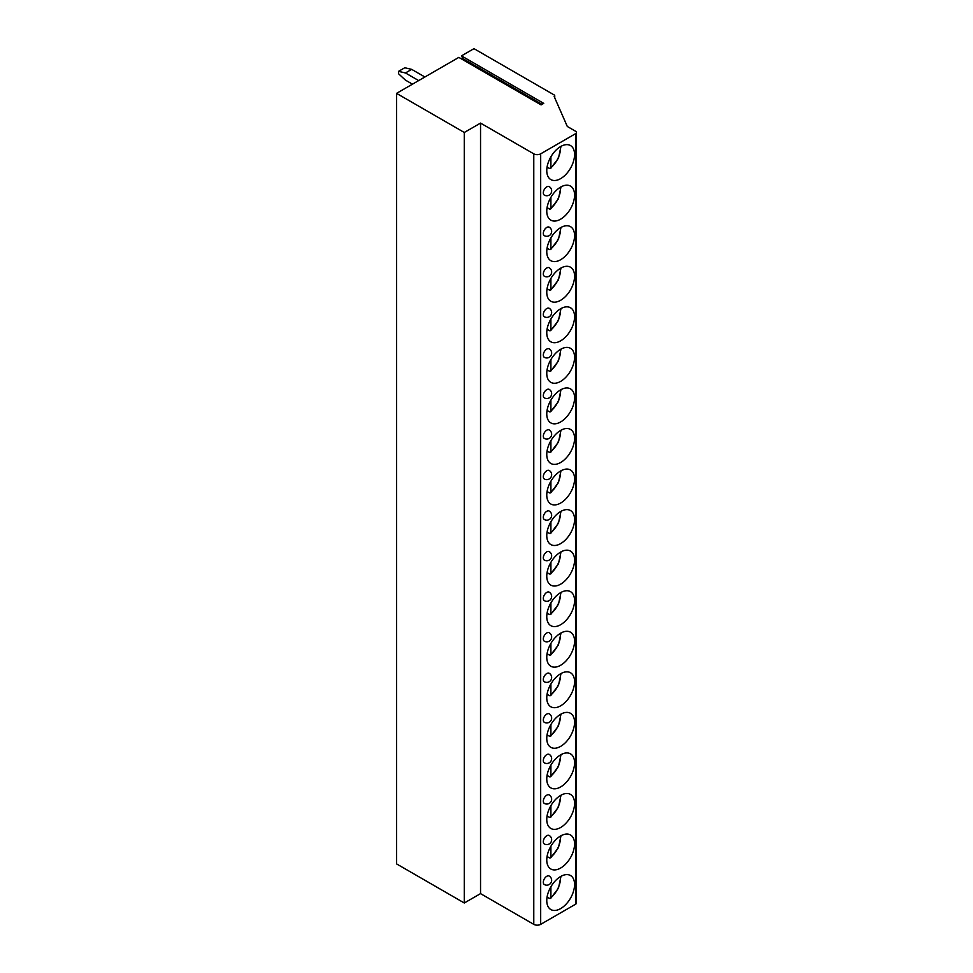 <?xml version="1.0" encoding="UTF-8"?>
<svg xmlns="http://www.w3.org/2000/svg" width="973" height="973" viewBox="0 0 973 973"><rect width="100%" height="100%" fill="white"/><g stroke="black" fill="none" stroke-linecap="round" stroke-linejoin="round"><path stroke-width="1.46" d="M480.54 123.097L480.54 893.615L533.776 924.35A4.889 2.822 0 0 0 540.684 924.35L575.602 904.197A2.931 1.691 0 0 0 576.454 902.993L576.454 132.474A2.931 1.691 0 0 1 575.602 133.666L540.684 153.831A4.889 2.822 0 0 1 533.776 153.831L480.54 123.097L464.291 132.474L396.546 93.359L458.83 57.395L541.097 104.889L543.725 103.369L461.457 55.875L462.99 58.696A1.277 0.73 -60 0 1 462.929 59.754M576.454 132.474A2.931 1.691 0 0 0 575.602 131.27L567.308 126.478L554.172 96.546A1.958 1.131 0 0 0 554.744 95.755A1.958 1.131 0 0 0 554.172 94.953L473.973 48.65L461.457 55.875M396.546 93.359L396.546 863.878L464.291 902.993L480.54 893.615M412.443 84.177L405.461 80.139L398.541 73.753L398.541 71.357L405.461 72.963L418.658 80.577M398.541 71.357L404.768 67.769L411.676 69.363L405.461 72.963M424.885 76.989L411.676 69.363M464.291 132.474L464.291 902.993M549.21 876.053A4.889 2.822 120 0 0 545.452 877.354A4.889 2.822 120 0 0 543.311 882.28A4.889 2.822 120 0 0 544.333 884.518A4.889 4.889 0 0 0 551.655 880.285A4.889 4.889 0 0 0 549.21 876.053M549.21 835.491A4.889 2.822 120 0 0 545.452 836.804A4.889 2.822 120 0 0 543.311 841.73A4.889 2.822 120 0 0 544.333 843.968A4.889 4.889 0 0 0 551.655 839.735A4.889 4.889 0 0 0 549.21 835.491M549.21 794.941A4.889 2.822 120 0 0 545.452 796.255A4.889 2.822 120 0 0 543.311 801.168A4.889 2.822 120 0 0 544.333 803.406A4.889 4.889 0 0 0 551.655 799.174A4.889 4.889 0 0 0 549.21 794.941M549.21 754.391A4.889 2.822 120 0 0 545.452 755.693A4.889 2.822 120 0 0 543.311 760.618A4.889 2.822 120 0 0 544.333 762.856A4.889 4.889 0 0 0 551.655 758.624A4.889 4.889 0 0 0 549.21 754.391M549.21 713.829A4.889 2.822 120 0 0 545.452 715.143A4.889 2.822 120 0 0 543.311 720.069A4.889 2.822 120 0 0 544.333 722.307A4.889 4.889 0 0 0 551.655 718.062A4.889 4.889 0 0 0 549.21 713.829M549.21 673.28A4.889 2.822 120 0 0 545.452 674.593A4.889 2.822 120 0 0 543.311 679.507A4.889 2.822 120 0 0 544.333 681.745A4.889 4.889 0 0 0 551.655 677.512A4.889 4.889 0 0 0 549.21 673.28M549.21 632.73A4.889 2.822 120 0 0 545.452 634.031A4.889 2.822 120 0 0 543.311 638.957A4.889 2.822 120 0 0 544.333 641.195A4.889 4.889 0 0 0 551.655 636.962A4.889 4.889 0 0 0 549.21 632.73M549.21 592.168A4.889 2.822 120 0 0 545.452 593.481A4.889 2.822 120 0 0 543.311 598.407A4.889 2.822 120 0 0 544.333 600.645A4.889 4.889 0 0 0 551.655 596.4A4.889 4.889 0 0 0 549.21 592.168M549.21 551.618A4.889 2.822 120 0 0 545.452 552.932A4.889 2.822 120 0 0 543.311 557.845A4.889 2.822 120 0 0 544.333 560.083A4.889 4.889 0 0 0 551.655 555.851A4.889 4.889 0 0 0 549.21 551.618M549.21 511.068A4.889 2.822 120 0 0 545.452 512.37A4.889 2.822 120 0 0 543.311 517.295A4.889 2.822 120 0 0 544.333 519.533A4.889 4.889 0 0 0 551.655 515.301A4.889 4.889 0 0 0 549.21 511.068M549.21 470.506A4.889 2.822 120 0 0 545.452 471.82A4.889 2.822 120 0 0 543.311 476.746A4.889 2.822 120 0 0 544.333 478.984A4.889 4.889 0 0 0 551.655 474.739A4.889 4.889 0 0 0 549.21 470.506M549.21 429.957A4.889 2.822 120 0 0 545.452 431.27A4.889 2.822 120 0 0 543.311 436.184A4.889 2.822 120 0 0 544.333 438.422A4.889 4.889 0 0 0 551.655 434.189A4.889 4.889 0 0 0 549.21 429.957M549.21 389.407A4.889 2.822 120 0 0 545.452 390.708A4.889 2.822 120 0 0 543.311 395.634A4.889 2.822 120 0 0 544.333 397.872A4.889 4.889 0 0 0 551.655 393.639A4.889 4.889 0 0 0 549.21 389.407M549.21 348.845A4.889 2.822 120 0 0 545.452 350.158A4.889 2.822 120 0 0 543.311 355.084A4.889 2.822 120 0 0 544.333 357.322A4.889 4.889 0 0 0 551.655 353.077A4.889 4.889 0 0 0 549.21 348.845M549.21 308.295A4.889 2.822 120 0 0 545.452 309.609A4.889 2.822 120 0 0 543.311 314.522A4.889 2.822 120 0 0 544.333 316.76A4.889 4.889 0 0 0 551.655 312.528A4.889 4.889 0 0 0 549.21 308.295M549.21 267.745A4.889 2.822 120 0 0 545.452 269.047A4.889 2.822 120 0 0 543.311 273.972A4.889 2.822 120 0 0 544.333 276.21A4.889 4.889 0 0 0 551.655 271.978A4.889 4.889 0 0 0 549.21 267.745M549.21 227.183A4.889 2.822 120 0 0 545.452 228.497A4.889 2.822 120 0 0 543.311 233.411A4.889 2.822 120 0 0 544.333 235.648A4.889 4.889 0 0 0 551.655 231.416A4.889 4.889 0 0 0 549.21 227.183M549.21 186.634A4.889 2.822 120 0 0 545.452 187.947A4.889 2.822 120 0 0 543.311 192.861A4.889 2.822 120 0 0 544.333 195.099A4.889 4.889 0 0 0 551.655 190.866A4.889 4.889 0 0 0 549.21 186.634M574.569 884.518A19.655 11.348 120 0 0 570.494 875.518A19.655 11.348 120 0 0 555.352 880.784A19.655 11.348 120 0 0 546.765 900.56A19.655 11.348 120 0 0 550.84 909.56A19.655 11.348 120 0 0 565.982 904.294A19.655 11.348 120 0 0 574.569 884.518M574.569 843.956A19.655 11.348 120 0 0 570.494 834.968A19.655 11.348 120 0 0 555.352 840.234A19.655 11.348 120 0 0 546.765 860.01A19.655 11.348 120 0 0 550.84 868.998A19.655 11.348 120 0 0 565.982 863.732A19.655 11.348 120 0 0 574.569 843.956M574.569 803.406A19.655 11.348 120 0 0 570.494 794.406A19.655 11.348 120 0 0 555.352 799.672A19.655 11.348 120 0 0 546.765 819.448A19.655 11.348 120 0 0 550.84 828.449A19.655 11.348 120 0 0 565.982 823.182A19.655 11.348 120 0 0 574.569 803.406M574.569 762.856A19.655 11.348 120 0 0 570.494 753.856A19.655 11.348 120 0 0 555.352 759.122A19.655 11.348 120 0 0 546.765 778.899A19.655 11.348 120 0 0 550.84 787.899A19.655 11.348 120 0 0 565.982 782.633A19.655 11.348 120 0 0 574.569 762.856M574.569 722.294A19.655 11.348 120 0 0 570.494 713.306A19.655 11.348 120 0 0 555.352 718.573A19.655 11.348 120 0 0 546.765 738.349A19.655 11.348 120 0 0 550.84 747.337A19.655 11.348 120 0 0 565.982 742.071A19.655 11.348 120 0 0 574.569 722.294M574.569 681.745A19.655 11.348 120 0 0 570.494 672.744A19.655 11.348 120 0 0 555.352 678.011A19.655 11.348 120 0 0 546.765 697.787A19.655 11.348 120 0 0 550.84 706.787A19.655 11.348 120 0 0 565.982 701.521A19.655 11.348 120 0 0 574.569 681.745M574.569 641.195A19.655 11.348 120 0 0 570.494 632.195A19.655 11.348 120 0 0 555.352 637.461A19.655 11.348 120 0 0 546.765 657.237A19.655 11.348 120 0 0 550.84 666.237A19.655 11.348 120 0 0 565.982 660.971A19.655 11.348 120 0 0 574.569 641.195M574.569 600.633A19.655 11.348 120 0 0 570.494 591.645A19.655 11.348 120 0 0 555.352 596.911A19.655 11.348 120 0 0 546.765 616.687A19.655 11.348 120 0 0 550.84 625.675A19.655 11.348 120 0 0 565.982 620.409A19.655 11.348 120 0 0 574.569 600.633M574.569 560.083A19.655 11.348 120 0 0 570.494 551.083A19.655 11.348 120 0 0 555.352 556.349A19.655 11.348 120 0 0 546.765 576.125A19.655 11.348 120 0 0 550.84 585.126A19.655 11.348 120 0 0 565.982 579.859A19.655 11.348 120 0 0 574.569 560.083M574.569 519.533A19.655 11.348 120 0 0 570.494 510.533A19.655 11.348 120 0 0 555.352 515.799A19.655 11.348 120 0 0 546.765 535.576A19.655 11.348 120 0 0 550.84 544.576A19.655 11.348 120 0 0 565.982 539.31A19.655 11.348 120 0 0 574.569 519.533M574.569 478.971A19.655 11.348 120 0 0 570.494 469.983A19.655 11.348 120 0 0 555.352 475.25A19.655 11.348 120 0 0 546.765 495.026A19.655 11.348 120 0 0 550.84 504.014A19.655 11.348 120 0 0 565.982 498.748A19.655 11.348 120 0 0 574.569 478.971M574.569 438.422A19.655 11.348 120 0 0 570.494 429.421A19.655 11.348 120 0 0 555.352 434.688A19.655 11.348 120 0 0 546.765 454.464A19.655 11.348 120 0 0 550.84 463.464A19.655 11.348 120 0 0 565.982 458.198A19.655 11.348 120 0 0 574.569 438.422M574.569 397.872A19.655 11.348 120 0 0 570.494 388.872A19.655 11.348 120 0 0 555.352 394.138A19.655 11.348 120 0 0 546.765 413.914A19.655 11.348 120 0 0 550.84 422.914A19.655 11.348 120 0 0 565.982 417.648A19.655 11.348 120 0 0 574.569 397.872M574.569 357.31A19.655 11.348 120 0 0 570.494 348.322A19.655 11.348 120 0 0 555.352 353.588A19.655 11.348 120 0 0 546.765 373.364A19.655 11.348 120 0 0 550.84 382.353A19.655 11.348 120 0 0 565.982 377.086A19.655 11.348 120 0 0 574.569 357.31M574.569 316.76A19.655 11.348 120 0 0 570.494 307.76A19.655 11.348 120 0 0 555.352 313.026A19.655 11.348 120 0 0 546.765 332.802A19.655 11.348 120 0 0 550.84 341.803A19.655 11.348 120 0 0 565.982 336.536A19.655 11.348 120 0 0 574.569 316.76M574.569 276.21A19.655 11.348 120 0 0 570.494 267.21A19.655 11.348 120 0 0 555.352 272.476A19.655 11.348 120 0 0 546.765 292.253A19.655 11.348 120 0 0 550.84 301.253A19.655 11.348 120 0 0 565.982 295.987A19.655 11.348 120 0 0 574.569 276.21M574.569 235.648A19.655 11.348 120 0 0 570.494 226.66A19.655 11.348 120 0 0 555.352 231.915A19.655 11.348 120 0 0 546.765 251.703A19.655 11.348 120 0 0 550.84 260.691A19.655 11.348 120 0 0 565.982 255.425A19.655 11.348 120 0 0 574.569 235.648M574.569 195.099A19.655 11.348 120 0 0 570.494 186.098A19.655 11.348 120 0 0 555.352 191.365A19.655 11.348 120 0 0 546.765 211.141A19.655 11.348 120 0 0 550.84 220.141A19.655 11.348 120 0 0 565.982 214.875A19.655 11.348 120 0 0 574.569 195.099M574.569 154.549A19.655 11.348 120 0 0 570.494 145.549A19.655 11.348 120 0 0 555.352 150.815A19.655 11.348 120 0 0 546.765 170.591A19.655 11.348 120 0 0 550.84 179.591A19.655 11.348 120 0 0 565.982 174.325A19.655 11.348 120 0 0 574.569 154.549M550.9 886.756L550.9 897.629L549.526 898.468L550.9 897.629A17.21 9.937 120 0 0 560.375 876.661M547.069 897.057L549.526 898.468M550.9 846.206L550.9 857.079L549.526 857.918L550.9 857.079A17.21 9.937 120 0 0 560.375 836.111M547.069 856.495L549.526 857.918M550.9 805.644L550.9 816.529L549.526 817.356L550.9 816.529A17.21 9.937 120 0 0 560.375 795.549M547.069 815.946L549.526 817.356M550.9 765.094L550.9 775.968L549.526 776.807L550.9 775.968A17.21 9.937 120 0 0 560.375 754.999M547.069 775.396L549.526 776.807M550.9 724.544L550.9 735.418L549.526 736.245L550.9 735.418A17.21 9.937 120 0 0 560.375 714.45M547.069 734.834L549.526 736.245M550.9 683.983L550.9 694.868L549.526 695.695L550.9 694.868A17.21 9.937 120 0 0 560.375 673.888M547.069 694.284L549.526 695.695M550.9 643.433L550.9 654.306L549.526 655.145L550.9 654.306A17.21 9.937 120 0 0 560.375 633.338M547.069 653.734L549.526 655.145M550.9 602.883L550.9 613.756L549.526 614.583L550.9 613.756A17.21 9.937 120 0 0 560.375 592.788M547.069 613.172L549.526 614.583M550.9 562.321L550.9 573.206L549.526 574.034L550.9 573.206A17.21 9.937 120 0 0 560.375 552.226M547.069 572.623L549.526 574.034M550.9 521.771L550.9 532.645L549.526 533.484L550.9 532.645A17.21 9.937 120 0 0 560.375 511.676M547.069 532.073L549.526 533.484M550.9 481.221L550.9 492.095L549.526 492.922L550.9 492.095A17.21 9.937 120 0 0 560.375 471.127M547.069 491.511L549.526 492.922M550.9 440.66L550.9 451.545L549.526 452.372L550.9 451.545A17.21 9.937 120 0 0 560.375 430.565M547.069 450.961L549.526 452.372M550.9 400.11L550.9 410.983L549.526 411.822L550.9 410.983A17.21 9.937 120 0 0 560.375 390.015M547.069 410.411L549.526 411.822M550.9 359.56L550.9 370.433L549.526 371.26L550.9 370.433A17.21 9.937 120 0 0 560.375 349.465M547.069 369.849L549.526 371.26M550.9 318.998L550.9 329.883L549.526 330.711L550.9 329.883A17.21 9.937 120 0 0 560.375 308.903M547.069 329.3L549.526 330.711M550.9 278.448L550.9 289.322L549.526 290.161L550.9 289.322A17.21 9.937 120 0 0 560.375 268.353M547.069 288.75L549.526 290.161M550.9 237.899L550.9 248.772L549.526 249.599L550.9 248.772A17.21 9.937 120 0 0 560.375 227.791M547.069 248.188L549.526 249.599M550.9 197.337L550.9 208.222L549.526 209.049L550.9 208.222A17.21 9.937 120 0 0 560.375 187.242M547.069 207.638L549.526 209.049M550.9 156.787L550.9 167.66L549.526 168.499L550.9 167.66A17.21 9.937 120 0 0 560.375 146.692M547.069 167.088L549.526 168.499M533.776 153.831L533.776 924.35M540.684 153.831L540.684 924.35M575.602 133.666L575.602 904.197M462.99 58.696L542.058 104.342M554.744 97.847L554.744 95.755M550.645 898.444L558.478 888.142L561.007 876.296M550.645 857.894L558.478 847.592L561.007 835.746M550.645 817.344L558.478 807.043L561.007 795.196M550.645 776.782L558.478 766.481L561.007 754.634M550.645 736.233L558.478 725.931L561.007 714.085M550.645 695.683L558.478 685.381L561.007 673.535M550.645 655.121L558.478 644.819L561.007 632.973M550.645 614.571L558.478 604.269L561.007 592.423M550.645 574.021L558.478 563.72L561.007 551.873M550.645 533.459L558.478 523.158L561.007 511.311M550.645 492.91L558.478 482.608L561.007 470.762M550.645 452.36L558.478 442.058L561.007 430.212M550.645 411.798L558.478 401.496L561.007 389.65M550.645 371.248L558.478 360.947L561.007 349.1M550.645 330.698L558.478 320.397L561.007 308.55M550.645 290.136L558.478 279.835L561.007 267.989M550.645 249.587L558.478 239.285L561.007 227.439M550.645 209.025L558.478 198.735L561.007 186.889M550.645 168.475L558.478 158.173L561.007 146.327"/></g></svg>
